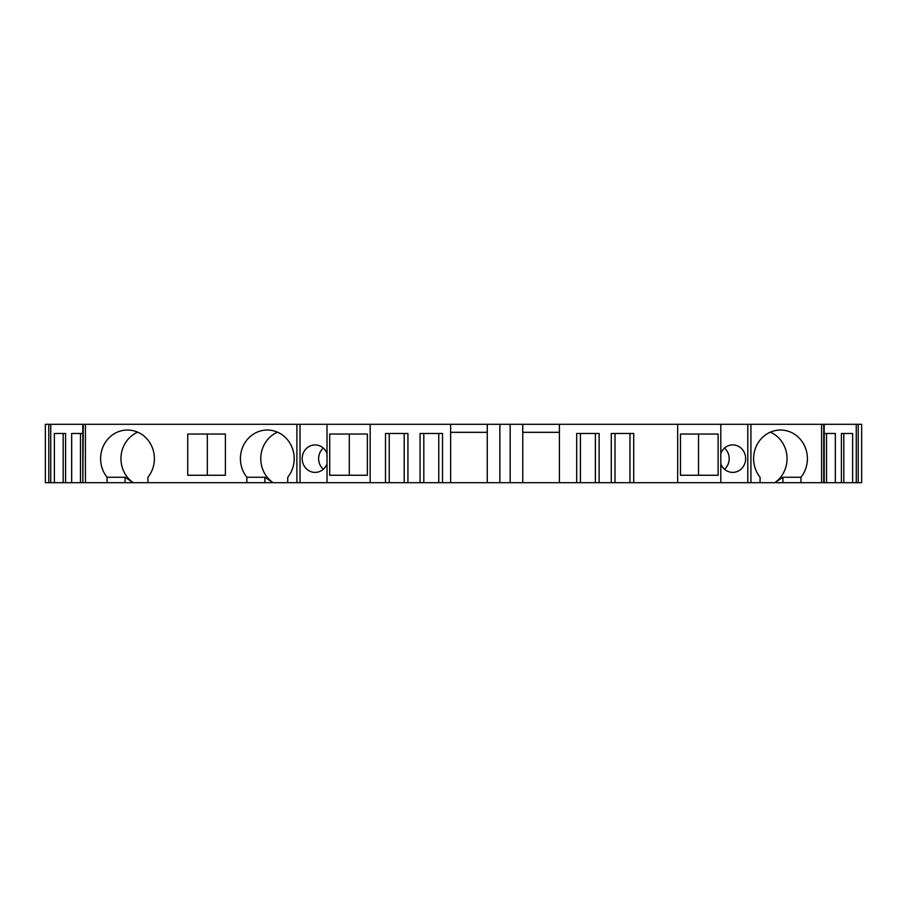 <?xml version="1.0" encoding="UTF-8"?>
<svg xmlns="http://www.w3.org/2000/svg" width="907" height="907" viewBox="0 0 907 907"><rect width="100%" height="100%" fill="white"/><g stroke="black" fill="none" stroke-linecap="round" stroke-linejoin="round"><path stroke-width="1.36" d="M385.498 482.694L407.935 482.694L407.935 433.467L385.498 433.467L385.498 482.694L300.024 482.694L300.024 424.306L327.019 424.306L327.019 482.694M327.019 424.306L450.643 424.306L450.643 482.694L407.935 482.694M450.643 482.694L487.274 482.694L487.274 424.306L559.404 424.306L559.404 482.694L510.176 482.694L510.176 424.306M510.176 482.694L487.274 482.694M559.404 424.306L677.665 424.306L677.665 482.694L559.404 482.694M677.665 482.694L760.066 482.694L760.066 477.252A28.627 26.893 -90 0 1 756.087 446.675A28.627 26.893 -90 0 1 780.508 430.031A28.627 26.893 -90 0 1 804.94 446.675A28.627 26.893 -90 0 1 800.949 477.252L800.949 482.694L858.215 482.694L858.215 424.306L861.65 424.306L861.65 482.694L858.215 482.694M770.326 432.163A28.627 26.893 90 0 1 786.936 456.006A28.627 26.893 90 0 1 774.748 482.694L782.945 482.694L782.945 477.252L774.759 482.694L760.066 482.694M782.945 482.694L800.949 482.694M71.664 482.694L45.35 482.694L45.35 424.306L82.809 424.306L82.809 482.694L80.474 482.694L80.474 433.467L82.809 433.467L71.664 433.467L71.664 482.694L80.474 482.694M83.274 482.694L85.417 482.694L85.417 424.306L83.274 424.306L82.809 482.694M85.417 482.694L133.25 482.694L125.064 477.252L107.06 477.252A28.627 26.893 90 0 1 103.069 446.675A28.627 26.893 90 0 1 127.502 430.031A28.627 26.893 90 0 1 151.923 446.675A28.627 26.893 90 0 1 147.932 477.252L147.932 482.694L133.261 482.694A28.627 26.893 -90 0 1 121.073 456.006A28.627 26.893 -90 0 1 137.683 432.163M147.932 482.694L273.064 482.694L264.878 477.252L246.863 477.252A28.627 26.893 90 0 1 242.883 446.675A28.627 26.893 90 0 1 267.304 430.031A28.627 26.893 90 0 1 291.737 446.675A28.627 26.893 90 0 1 287.746 477.252L287.746 482.694L273.075 482.694A28.627 26.893 -90 0 1 260.887 456.006A28.627 26.893 -90 0 1 277.485 432.163M287.746 482.694L300.024 482.694M389.228 482.694L389.228 433.467M370.158 424.306L370.158 482.694M442.514 482.694L442.514 433.467L420.066 433.467L420.066 482.694M576.693 482.694L576.693 433.467L599.13 433.467L599.13 482.694M633.71 482.694L633.71 433.467L611.261 433.467L611.261 482.694M404.193 482.694L404.193 433.467M438.773 482.694L438.773 433.467M423.807 482.694L423.807 433.467M595.389 482.694L595.389 433.467M580.423 482.694L580.423 433.467M629.968 482.694L629.968 433.467M615.003 482.694L615.003 433.467M85.417 424.306L296.895 424.306L296.895 482.694M246.863 482.694L246.863 477.252M107.06 482.694L107.06 477.252M187.738 434.034L187.738 475.257L225.401 475.257L225.401 434.034L187.738 434.034M329.706 475.257L367.358 475.257L367.358 434.034L329.706 434.034L329.706 475.257M367.358 434.034L349.286 434.034L349.286 475.257L367.358 475.257M225.401 434.034L207.318 434.034L207.318 475.257L225.401 475.257M296.895 424.306L300.024 424.306M677.665 424.306L858.215 424.306M450.643 424.306L487.274 424.306M856.265 482.694L856.265 424.306M852.625 482.694L852.625 433.467L841.413 433.467L843.816 433.467L843.816 482.694M841.413 482.694L841.413 433.467M835.336 482.694L835.336 433.467L824.191 433.467L826.526 433.467L826.526 482.694M821.583 482.694L821.583 424.306M720.804 424.306L720.804 482.694M680.454 434.034L680.454 475.257L718.117 475.257L718.117 434.034L680.454 434.034L698.537 434.034L698.537 475.257L680.454 475.257M750.928 424.306L750.928 482.694M747.799 482.694L747.799 424.306M720.804 463.908A13.741 12.913 90 0 0 732.731 472.388A13.741 12.913 90 0 0 745.645 458.647A13.741 12.913 90 0 0 732.731 444.918A13.741 12.913 90 0 0 720.804 453.398M724.512 469.248A13.741 12.913 90 0 0 729.194 458.647A13.741 12.913 90 0 0 724.512 448.058M782.945 477.252L800.949 477.252M50.735 482.694L50.735 424.306M54.375 482.694L54.375 433.467L65.587 433.467L65.587 482.694M63.184 482.694L63.184 433.467L65.587 433.467M450.643 432.322L487.274 432.322M522.761 482.694L522.761 424.306M522.761 432.322L559.404 432.322M327.019 463.908A13.741 12.913 90 0 1 315.092 472.388A13.741 12.913 90 0 1 302.178 458.647A13.741 12.913 90 0 1 315.092 444.918A13.741 12.913 90 0 1 327.019 453.398M323.311 469.248A13.741 12.913 90 0 1 318.629 458.647A13.741 12.913 90 0 1 323.311 448.058M823.726 424.306L823.726 482.694M48.785 482.694L48.785 424.306M499.87 482.694L499.87 424.306M264.878 482.694L264.878 477.252M125.064 482.694L125.064 477.252M824.191 424.306L824.191 482.694"/></g></svg>
